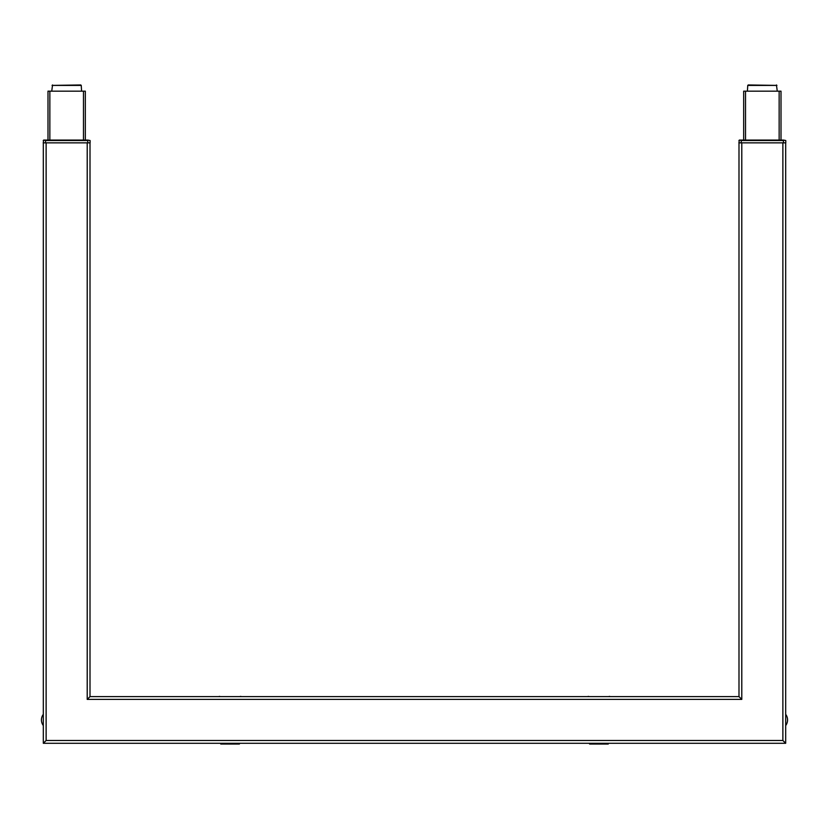 <?xml version="1.0" encoding="UTF-8"?>
<svg xmlns="http://www.w3.org/2000/svg" width="829" height="829" viewBox="0 0 829 829"><rect width="100%" height="100%" fill="white"/><g stroke="black" fill="none" stroke-linecap="round" stroke-linejoin="round"><path stroke-width="1.24" d="M783.446 140.06L739.364 140.06L738.898 142.857L785.778 142.857L785.778 140.526L783.446 140.06L785.778 140.526M87.77 140.06L90.102 140.526L90.102 142.857L43.222 142.857L43.688 140.06L87.77 140.06M43.315 714.339L43.315 725.551A9.337 9.337 0 0 1 43.315 714.339M741.23 140.06L738.898 140.526L741.23 140.06M785.685 719.945L785.685 714.339L785.685 719.945M738.991 696.598L741.789 699.396L87.211 699.396L90.009 696.598L738.991 696.598L738.991 142.857M90.009 696.598L90.009 142.857M46.123 142.857L46.123 740.484L43.315 743.292L785.685 743.292L785.685 142.857M785.685 743.292L782.877 740.484L782.877 142.857M43.315 743.292L43.315 142.857M47.989 140.06L47.989 91.169L85.335 91.169L85.335 140.06M743.665 140.06L743.665 91.169L781.011 91.169L781.011 140.06M81.584 91.169L81.252 85.408L52.072 85.408L80.786 84.962M747.416 91.169L747.748 85.408L776.928 85.408L748.214 84.962M610.185 696.598A1.399 1.399 0 0 0 608.776 696.598A1.399 1.399 0 0 1 610.185 696.598A1.399 1.399 0 0 0 608.776 696.598A1.399 1.399 0 0 1 610.185 696.598M587.668 696.598A1.399 1.399 0 0 1 589.077 696.598A1.399 1.399 0 0 0 587.668 696.598A1.399 1.399 0 0 1 589.077 696.598A1.399 1.399 0 0 0 587.668 696.598A1.399 1.399 0 0 1 589.077 696.598L589.067 696.598M218.815 696.598A1.399 1.399 0 0 1 220.224 696.598A1.399 1.399 0 0 0 218.815 696.598A1.399 1.399 0 0 1 220.224 696.598A1.399 1.399 0 0 0 218.815 696.598M239.923 696.598L239.923 696.598A1.399 1.399 0 0 1 241.332 696.598A1.399 1.399 0 0 0 239.923 696.598L239.923 696.598M220.742 743.292L220.742 744.038L239.415 744.038L239.415 743.292M589.585 743.292L589.585 744.038L608.258 744.038L608.258 743.292M45.554 140.06L43.222 140.526M87.77 142.857L87.77 140.526L45.554 140.526L45.554 142.857M741.23 142.857L741.23 140.526L783.446 140.526L783.446 142.857M87.211 699.396L87.211 142.857M741.789 699.396L741.789 142.857M46.123 740.484L782.877 740.484M49.854 140.06L49.854 91.169M83.47 140.06L83.47 91.169M745.53 140.06L745.53 91.169M779.146 140.06L779.146 91.169M785.685 725.551A9.337 9.337 0 0 0 785.685 714.339M52.538 84.962L51.75 91.169M776.462 84.962L777.25 91.169"/></g></svg>
